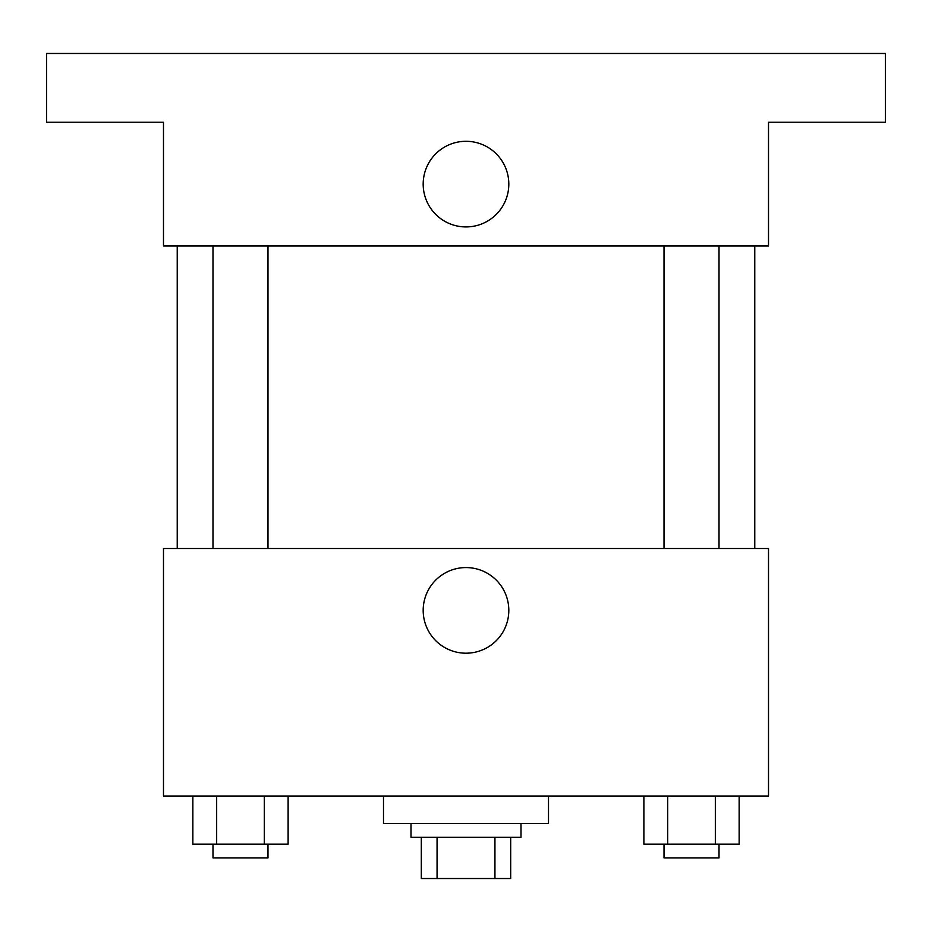 <?xml version="1.0" encoding="UTF-8"?>
<svg xmlns="http://www.w3.org/2000/svg" width="932" height="932" viewBox="0 0 932 932"><rect width="100%" height="100%" fill="white"/><g stroke="black" fill="none" stroke-linecap="round" stroke-linejoin="round"><path stroke-width="1.4" d="M494.939 837.274L494.939 878.527L421.311 878.527L421.311 837.274M494.939 878.527L510.689 878.527L510.689 837.274L510.689 878.527M521 823.527L521 837.274L411 837.274L411 823.527M437.061 837.274L437.061 878.527M383.495 796.021L383.495 823.527L548.505 823.527L548.505 796.021M768.516 796.021L163.484 796.021L163.484 548.505L768.516 548.505L768.516 796.021M508.814 610.378A42.814 42.814 0 0 1 444.587 647.46A42.814 42.814 0 0 1 444.587 573.308A42.814 42.814 0 0 1 508.814 610.378M754.769 245.99L754.769 548.505M664.015 548.505L664.015 245.99M267.985 245.99L267.985 548.505M768.516 245.99L163.484 245.99L163.484 122.232L46.6 122.232L46.6 53.474L885.4 53.474L885.4 122.232L768.516 122.232L768.516 245.99M508.814 184.105A42.814 42.814 0 0 1 444.587 221.187A42.814 42.814 0 0 1 444.587 147.035A42.814 42.814 0 0 1 508.814 184.105M739.146 796.021L739.146 844.147L643.884 844.147L643.884 796.021M715.333 796.021L715.333 844.147M667.696 796.021L667.696 844.147M719.015 844.147L719.015 857.894L664.015 857.894L664.015 844.147M288.116 796.021L288.116 844.147L192.854 844.147L192.854 796.021M264.304 796.021L264.304 844.147M216.667 796.021L216.667 844.147M267.985 844.147L267.985 857.894L212.985 857.894L212.985 844.147M177.231 245.99L177.231 548.505M719.015 548.505L719.015 245.99M212.985 245.99L212.985 548.505"/></g></svg>

